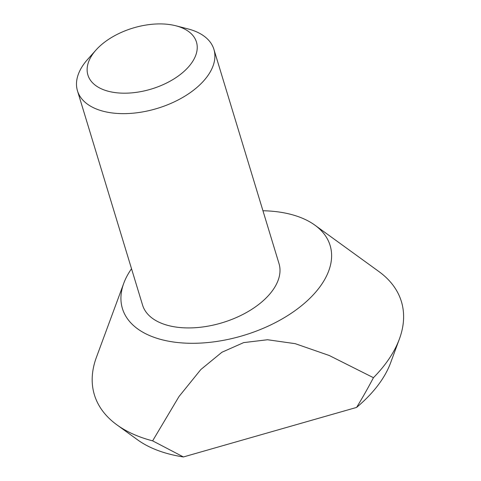 <?xml version="1.0" encoding="UTF-8"?>
<svg xmlns="http://www.w3.org/2000/svg" width="481" height="481" viewBox="0 0 481 481"><rect width="100%" height="100%" fill="white"/><g stroke="black" fill="none" stroke-linecap="round" stroke-linejoin="round"><path stroke-width="0.72" d="M175.312 25.649A56.722 31.842 163.1 0 1 175.781 25.764A56.722 31.842 163.1 0 1 185.979 69.571A56.722 31.842 163.1 0 1 109.055 91.45A56.722 31.842 163.1 0 1 96.032 49.994A56.722 31.842 163.1 0 1 175.312 25.649M175.781 25.764L187.927 28.884A71.302 40.025 163.1 0 1 213.913 49.369A71.302 40.025 163.1 0 1 181.692 98.034A71.302 40.025 163.1 0 1 104.046 111.454A71.302 40.025 163.1 0 1 77.471 90.819A71.302 40.025 163.1 0 1 87.674 59.343L96.032 49.994M373.442 377.693C367.664 388.66 362.037 398.569 356.571 407.431L183.429 456.95A143.717 80.682 163.1 0 1 170.917 454.473A143.717 80.682 163.1 0 1 137.518 439.784L116.907 424.849A160.432 90.061 -16.9 0 0 152.627 440.849L178.998 396.536L200.83 369.546L221.897 352.26L243.657 342.616L267.532 339.742L295.238 343.681L329.214 355.489L373.442 377.693A160.432 90.061 -16.9 0 0 399.386 339.027A160.432 90.061 -16.9 0 0 378.878 271.531L314.881 225.15A108.532 60.925 -16.9 0 0 289.658 214.063A108.532 60.925 -16.9 0 0 262.945 210.75M183.429 456.95L152.627 440.849M131.523 268.735A108.532 60.925 -16.9 0 0 123.785 283.213L96.404 357.353A160.432 90.061 -16.9 0 0 116.907 424.849M123.785 283.213A108.532 60.925 -16.9 0 0 162.879 339.965A108.532 60.925 -16.9 0 0 297.937 308.525A108.532 60.925 -16.9 0 0 314.881 225.15M213.913 49.369L279.022 263.654A71.302 40.025 163.1 0 1 246.795 312.325A71.302 40.025 163.1 0 1 169.156 325.739A71.302 40.025 163.1 0 1 142.574 305.11L77.471 90.819M399.386 339.027L390.572 362.902A143.717 80.682 163.1 0 1 356.571 407.431"/></g></svg>
